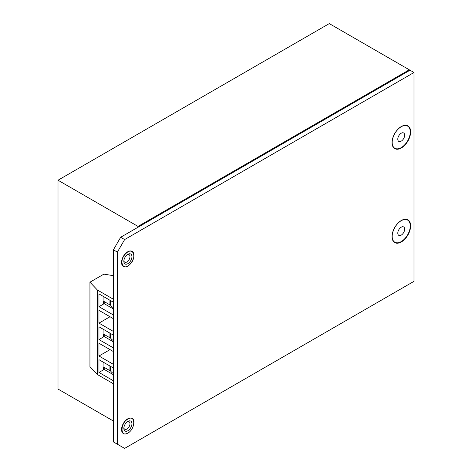 <?xml version="1.0" encoding="UTF-8"?>
<svg xmlns="http://www.w3.org/2000/svg" width="472" height="472" viewBox="0 0 472 472"><rect width="100%" height="100%" fill="white"/><g stroke="black" fill="none" stroke-linecap="round" stroke-linejoin="round"><path stroke-width="0.71" d="M138.013 226.412L409.295 69.791L329.285 23.6L58.003 180.221L138.013 226.412L138.013 227.25M409.295 70.629L409.295 69.791M113.422 421.042L58.003 389.052L58.003 180.221M399.908 134.278A4.862 2.808 -60 0 1 403.654 132.974A4.862 2.808 -60 0 1 402.545 140.084A4.862 2.808 -60 0 1 398.799 141.393A4.862 2.808 -60 0 1 399.908 134.278M404.699 144.821A12.785 7.381 -60 0 1 394.834 148.255A12.785 7.381 -60 0 1 397.754 129.546A12.785 7.381 -60 0 1 407.619 126.107A12.785 7.381 -60 0 1 404.699 144.821M399.418 228.82A4.862 2.808 -60 0 1 403.654 226.949A4.862 2.808 -60 0 1 403.029 233.492A4.862 2.808 -60 0 1 398.799 235.363A4.862 2.808 -60 0 1 399.418 228.82M405.979 237.298A12.785 7.381 -60 0 1 394.834 242.23A12.785 7.381 -60 0 1 396.474 225.014A12.785 7.381 -60 0 1 407.619 220.082A12.785 7.381 -60 0 1 405.979 237.298M113.422 335.144L98.967 326.801L98.967 339.563L113.422 347.905M104.206 334.477L104.206 336.536L98.967 339.563M103.097 329.185L103.097 336.518L103.569 336.79L103.569 334.111L109.935 337.787L110.472 337.474L110.472 333.444M113.422 368.03L98.967 359.688L98.967 372.449L113.422 380.792M104.206 367.363L104.206 369.423L98.967 372.449M103.097 362.071L103.097 369.405L103.569 369.676L103.569 366.998L109.935 370.673L110.472 370.361L110.472 366.331M113.422 302.257L98.967 293.914L98.967 306.676L113.422 315.019M104.206 301.59L104.206 303.649L98.967 306.676M103.097 296.298L103.097 303.632L103.569 303.903L103.569 301.224L109.935 304.9L110.472 304.587L110.472 300.558M113.422 299.266L97.344 289.985L89.94 282.191L103.893 274.132L113.422 275.678M89.94 282.191L89.94 366.709L97.344 374.502L97.344 289.985M113.422 351.587L98.967 343.244L98.967 356.006L113.422 364.349M113.422 318.7L98.967 310.358L98.967 323.119L113.422 331.462M113.422 383.783L97.344 374.502M107.091 315.042A4.555 2.626 -60 0 1 106.719 314.889A4.555 2.626 -60 0 1 106.395 314.647M110.017 316.736L98.967 323.119M107.091 347.929A4.555 2.626 -60 0 1 106.719 347.776A4.555 2.626 -60 0 1 106.395 347.534M110.017 349.622L98.967 356.006M104.206 336.536L112.867 341.533A7.009 4.047 -120 0 0 113.422 341.817M110.271 337.586A5.44 3.139 -120 0 0 113.422 340.524M104.206 303.649L112.867 308.647A7.009 4.047 -120 0 0 113.422 308.93M110.271 304.7A5.44 3.139 -120 0 0 113.422 307.638M104.206 369.423L112.867 374.42A7.009 4.047 -120 0 0 113.422 374.703M110.271 370.473A5.44 3.139 -120 0 0 113.422 373.411M103.569 303.903L104.111 303.59L104.111 301.537M109.935 304.9L109.935 300.245M103.569 369.676L104.111 369.364L104.111 367.31M109.935 370.673L109.935 366.018M103.569 336.79L104.111 336.477L104.111 334.424M109.935 337.787L109.935 333.132M401.336 147.978A13.145 7.587 120 0 0 409.92 136.396A13.145 7.587 120 0 0 407.908 125.859A13.145 7.587 120 0 0 401.336 126.514A13.145 7.587 120 0 0 392.745 138.095A13.145 7.587 120 0 0 394.763 148.627A13.145 7.587 120 0 0 401.336 147.978M401.336 241.953A13.145 7.587 120 0 0 409.92 230.365A13.145 7.587 120 0 0 407.908 219.834A13.145 7.587 120 0 0 401.336 220.483A13.145 7.587 120 0 0 392.745 232.071A13.145 7.587 120 0 0 394.763 242.602A13.145 7.587 120 0 0 401.336 241.953M413.997 281.336L413.997 72.505L124.632 239.57L117.398 252.101L117.398 444.223L124.632 448.4L413.997 281.336M117.398 252.101L113.422 249.8L120.655 237.274L410.015 70.21L413.997 72.505M113.422 249.8L113.422 441.928L117.398 444.223M120.655 237.274L124.632 239.57M125.977 253.476C118.478 260.278 122.513 271.931 129.8 264.503C137.299 257.7 133.257 246.054 125.977 253.476M123.87 260.703A4.342 2.507 120 0 0 123.994 261.228A4.342 2.507 120 0 0 124.738 262.184A4.342 2.507 120 0 0 128.52 260.509A4.342 2.507 120 0 0 129.818 255.623A4.342 2.507 120 0 0 129.08 254.662A4.342 2.507 120 0 0 127.363 254.656M131.729 255.293A5.729 3.31 120 0 0 127.888 254.314A5.729 3.31 120 0 0 123.835 261.329A5.729 3.31 120 0 0 124.042 262.692A5.729 3.31 120 0 0 129.169 262.686A5.729 3.31 120 0 0 131.729 255.293M127.888 419.077C120.1 423.183 120.094 437.922 127.888 433.031C135.676 428.93 135.682 414.192 127.888 419.077M123.87 427.768A4.342 2.507 120 0 0 124.738 429.249A4.342 2.507 120 0 0 128.083 428.086A4.342 2.507 120 0 0 129.977 423.714A4.342 2.507 120 0 0 129.08 421.726A4.342 2.507 120 0 0 127.363 421.72M131.936 423.714A5.729 3.31 120 0 0 127.888 421.378A5.729 3.31 120 0 0 123.835 428.393L123.835 428.393A5.729 3.31 120 0 0 127.888 430.735A5.729 3.31 120 0 0 131.936 423.714M133.924 255.405A8.75 5.05 120 0 0 132.113 251.334A8.75 5.05 120 0 0 125.788 253.263A8.75 5.05 120 0 0 123.369 266.485A8.75 5.05 120 0 0 127.806 266.013M133.924 422.481A8.75 5.05 120 0 0 132.113 418.398A8.75 5.05 120 0 0 127.741 418.829A8.75 5.05 120 0 0 122.03 426.535A8.75 5.05 120 0 0 123.369 433.55A8.75 5.05 120 0 0 127.741 433.113M394.834 148.255L393.418 147.441M407.619 126.107L406.203 125.292M394.834 242.23L393.418 241.416M407.619 220.082L406.203 219.262M123.369 266.485C125.186 267.423 127.328 266.78 129.794 264.568C134.361 258.933 135.134 254.52 132.113 251.334M123.369 433.55C124.59 434.234 126.083 434.092 127.841 433.125C133.21 430.417 136.083 420.009 132.113 418.398"/></g></svg>
